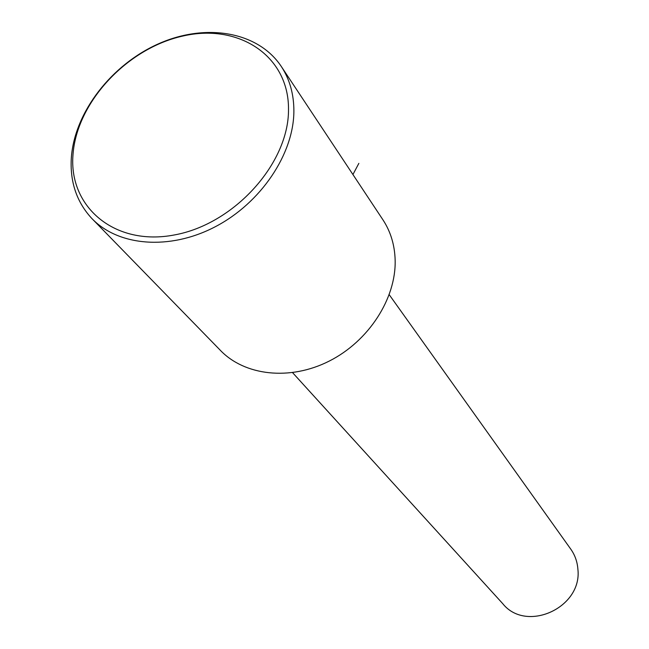 <?xml version="1.0" encoding="UTF-8"?>
<svg xmlns="http://www.w3.org/2000/svg" width="649" height="649" viewBox="0 0 649 649"><rect width="100%" height="100%" fill="white"/><g stroke="black" fill="none" stroke-linecap="round" stroke-linejoin="round"><path stroke-width="0.97" d="M292.602 372.672L502.732 603.651C526.217 633.237 582.51 607.699 577.886 569.157C577.334 561.823 575.014 555.22 570.925 549.354L570.649 548.965M92.775 219.435L220.019 349.981C244.365 375.812 289.941 381.06 329.311 361.047C368.713 341.155 396.166 298.572 395.152 260.184C394.722 245.16 390.706 231.798 383.121 220.1L382.659 219.403M288.505 109.632C289.073 55.603 238.329 22.95 182.604 36.101C126.863 48.513 76.614 102.412 72.996 154.697C68.543 207.096 114.841 246.515 174.5 234.93C234.135 224.156 288.829 163.475 288.505 109.632M293.883 111.068C293.883 94.267 289.754 79.502 281.496 66.774C258.383 31.55 205.968 22.772 158.883 43.637C111.725 64.373 74.667 112.017 71.349 157.496C69.808 181.533 76.517 201.734 91.468 218.096C117.899 246.239 169.527 250.692 215.217 226.769C260.939 202.975 293.794 153.991 293.883 111.068M352.926 174.54L358.856 163.361M570.925 549.354L389.246 294.719M383.121 220.1L281.496 66.774"/></g></svg>

